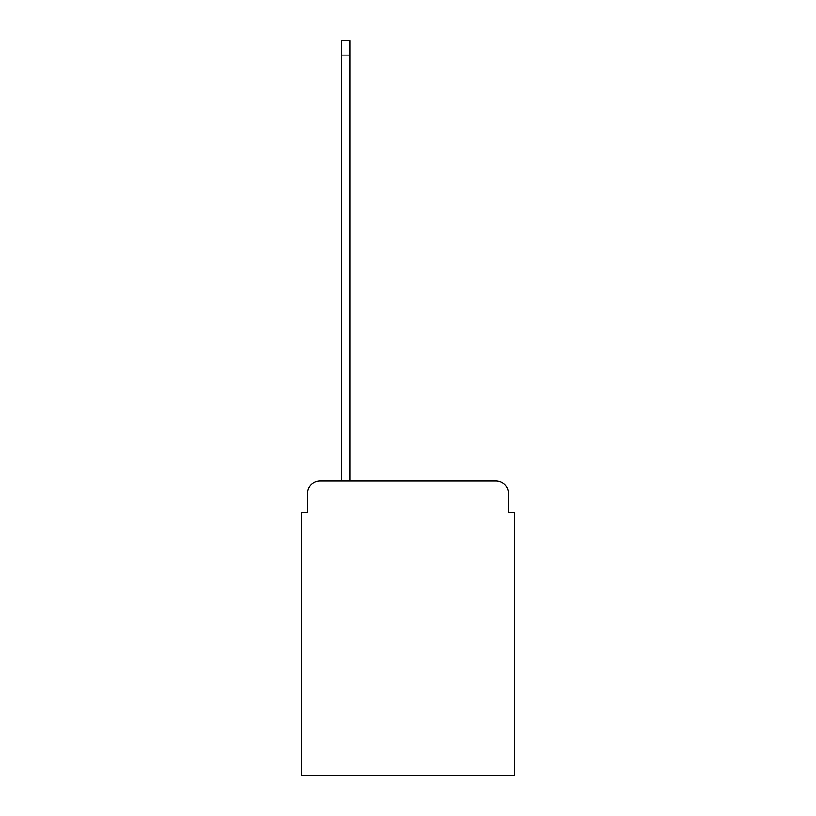 <?xml version="1.0" encoding="UTF-8"?>
<svg xmlns="http://www.w3.org/2000/svg" width="816" height="816" viewBox="0 0 816 816"><rect width="100%" height="100%" fill="white"/><g stroke="black" fill="none" stroke-linecap="round" stroke-linejoin="round"><path stroke-width="1.22" d="M307.571 493.507L307.571 512.785L307.571 493.507A12.434 12.434 0 0 1 320.005 481.063L341.771 481.063L341.771 40.8L349.86 40.8L349.86 481.063L495.995 481.063L320.005 481.063M508.429 512.785L508.429 493.507L508.429 512.785L514.651 512.785L514.651 775.2L301.349 775.2L301.349 512.785L307.571 512.785M508.429 493.507A12.434 12.434 0 0 0 495.995 481.063M341.771 55.1L349.86 55.1"/></g></svg>
